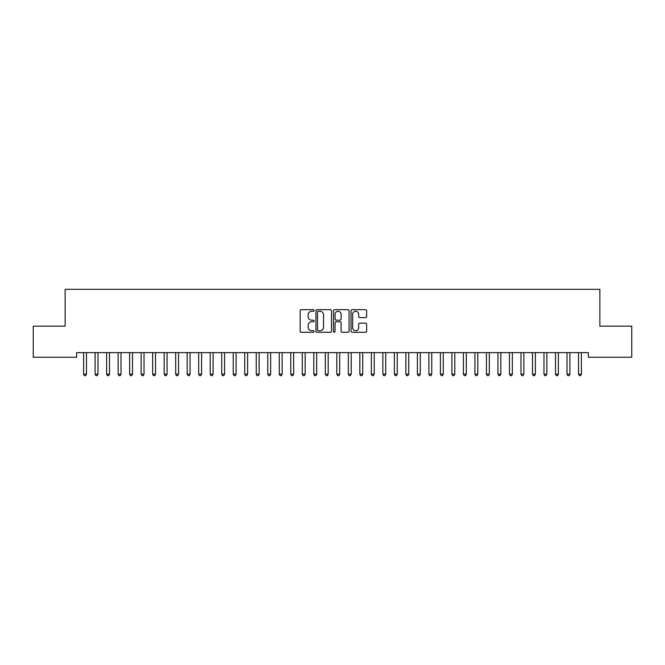 <?xml version="1.0" encoding="UTF-8"?>
<svg xmlns="http://www.w3.org/2000/svg" width="665" height="665" viewBox="0 0 665 665"><rect width="100%" height="100%" fill="white"/><g stroke="black" fill="none" stroke-linecap="round" stroke-linejoin="round"><path stroke-width="1" d="M314.088 310.472A0.79 0.79 0 0 0 313.298 309.682L301.295 309.682A1.131 1.131 0 0 0 300.164 310.813L300.164 331.145A1.131 1.131 0 0 0 301.295 332.276L313.298 332.276A0.79 0.79 0 0 0 314.088 331.486A0.79 0.79 0 0 0 313.298 330.696L311.744 330.696A3.616 3.616 0 0 1 308.128 327.08L308.128 325.385A3.616 3.616 0 0 1 311.744 321.769L313.298 321.769A0.79 0.79 0 0 0 314.088 320.979A0.79 0.79 0 0 0 313.298 320.189L311.744 320.189A3.616 3.616 0 0 1 308.128 316.573L308.128 314.878A3.616 3.616 0 0 1 311.744 311.262L313.298 311.262A0.79 0.79 0 0 0 314.088 310.472M365.517 317.646A1.131 1.131 0 0 0 366.648 316.515L366.648 310.813A1.131 1.131 0 0 0 365.517 309.682L352.184 309.682A1.131 1.131 0 0 0 351.053 310.813L351.053 331.145A1.131 1.131 0 0 0 352.184 332.276L365.517 332.276A1.131 1.131 0 0 0 366.648 331.145L366.648 324.254A1.131 1.131 0 0 0 365.517 323.124L359.815 323.124A1.131 1.131 0 0 0 358.684 324.254L358.684 327.67A3.026 3.026 0 0 1 355.659 330.696A3.026 3.026 0 0 1 352.641 327.67L352.641 314.287A3.026 3.026 0 0 1 355.659 311.262A3.026 3.026 0 0 1 358.684 314.287L358.684 316.515A1.131 1.131 0 0 0 359.815 317.646L365.517 317.646M588.359 352.633L76.641 352.633L76.641 357.238L33.25 357.238L33.25 326.158L65.128 326.158L65.128 289.325L599.872 289.325L599.872 326.158L631.75 326.158L631.75 357.238L588.359 357.238L588.359 352.633M331.511 310.813A1.131 1.131 0 0 0 330.38 309.682L317.047 309.682A1.131 1.131 0 0 0 315.925 310.813L315.925 331.145A1.131 1.131 0 0 0 317.047 332.276L330.38 332.276A1.131 1.131 0 0 0 331.511 331.145L331.511 310.813M334.62 309.682L347.953 309.682A1.131 1.131 0 0 1 349.075 310.813L349.075 331.145A1.131 1.131 0 0 1 347.953 332.276L342.242 332.276A1.131 1.131 0 0 1 341.112 331.145L341.112 322.899A1.131 1.131 0 0 0 339.981 321.769L336.199 321.769A1.131 1.131 0 0 0 335.069 322.899L335.069 331.486A0.79 0.79 0 0 1 334.279 332.276A0.79 0.79 0 0 1 333.489 331.486L333.489 310.813A1.131 1.131 0 0 1 334.62 309.682M318.294 311.262A0.79 0.79 0 0 0 317.504 312.051L317.504 329.906A0.79 0.79 0 0 0 318.294 330.696L319.932 330.696A3.616 3.616 0 0 0 323.547 327.08L323.547 314.878A3.616 3.616 0 0 0 319.932 311.262L318.294 311.262M341.112 314.346A3.026 3.026 0 0 0 338.094 311.32A3.026 3.026 0 0 0 335.069 314.346L335.069 319.059A1.131 1.131 0 0 0 336.199 320.189L339.981 320.189A1.131 1.131 0 0 0 341.112 319.059L341.112 314.346M83.458 352.633L83.524 352.799A1.147 1.147 0 0 1 83.607 353.231L83.607 374.179L86.483 374.179L86.483 353.231A1.147 1.147 0 0 1 86.566 352.799L86.633 352.633M86.483 374.179L85.619 375.675L84.472 375.675L83.607 374.179M94.962 352.633L95.028 352.799A1.147 1.147 0 0 1 95.112 353.231L95.112 374.179L97.988 374.179L97.988 353.231A1.147 1.147 0 0 1 98.071 352.799L98.146 352.633M97.988 374.179L97.132 375.675L95.976 375.675L95.112 374.179M106.475 352.633L106.541 352.799A1.147 1.147 0 0 1 106.624 353.231L106.624 374.179L109.501 374.179L109.501 353.231A1.147 1.147 0 0 1 109.584 352.799L109.65 352.633M109.501 374.179L108.636 375.675L107.489 375.675L106.624 374.179M117.979 352.633L118.054 352.799A1.147 1.147 0 0 1 118.137 353.231L118.137 374.179L121.013 374.179L121.013 353.231A1.147 1.147 0 0 1 121.097 352.799L121.163 352.633M121.013 374.179L120.149 375.675L118.993 375.675L118.137 374.179M129.492 352.633L129.559 352.799A1.147 1.147 0 0 1 129.642 353.231L129.642 374.179L132.518 374.179L132.518 353.231A1.147 1.147 0 0 1 132.601 352.799L132.667 352.633M132.518 374.179L131.653 375.675L130.506 375.675L129.642 374.179M141.005 352.633L141.071 352.799A1.147 1.147 0 0 1 141.155 353.231L141.155 374.179L144.031 374.179L144.031 353.231A1.147 1.147 0 0 1 144.114 352.799L144.18 352.633M144.031 374.179L143.166 375.675L142.019 375.675L141.155 374.179M152.509 352.633L152.576 352.799A1.147 1.147 0 0 1 152.659 353.231L152.659 374.179L155.544 374.179L155.544 353.231A1.147 1.147 0 0 1 155.627 352.799L155.693 352.633M155.544 374.179L154.679 375.675L153.524 375.675L152.659 374.179M164.022 352.633L164.089 352.799A1.147 1.147 0 0 1 164.172 353.231L164.172 374.179L167.048 374.179L167.048 353.231A1.147 1.147 0 0 1 167.131 352.799L167.198 352.633M167.048 374.179L166.184 375.675L165.036 375.675L164.172 374.179M175.527 352.633L175.602 352.799A1.147 1.147 0 0 1 175.685 353.231L175.685 374.179L178.561 374.179L178.561 353.231A1.147 1.147 0 0 1 178.644 352.799L178.71 352.633M178.561 374.179L177.696 375.675L176.541 375.675L175.685 374.179M187.04 352.633L187.106 352.799A1.147 1.147 0 0 1 187.189 353.231L187.189 374.179L190.065 374.179L190.065 353.231A1.147 1.147 0 0 1 190.148 352.799L190.223 352.633M190.065 374.179L189.209 375.675L188.054 375.675L187.189 374.179M198.552 352.633L198.619 352.799A1.147 1.147 0 0 1 198.702 353.231L198.702 374.179L201.578 374.179L201.578 353.231A1.147 1.147 0 0 1 201.661 352.799L201.728 352.633M201.578 374.179L200.714 375.675L199.567 375.675L198.702 374.179M210.057 352.633L210.123 352.799A1.147 1.147 0 0 1 210.207 353.231L210.207 374.179L213.091 374.179L213.091 353.231A1.147 1.147 0 0 1 213.174 352.799L213.241 352.633M213.091 374.179L212.226 375.675L211.071 375.675L210.207 374.179M221.57 352.633L221.636 352.799A1.147 1.147 0 0 1 221.719 353.231L221.719 374.179L224.595 374.179L224.595 353.231A1.147 1.147 0 0 1 224.679 352.799L224.745 352.633M224.595 374.179L223.731 375.675L222.584 375.675L221.719 374.179M233.082 352.633L233.149 352.799A1.147 1.147 0 0 1 233.232 353.231L233.232 374.179L236.108 374.179L236.108 353.231A1.147 1.147 0 0 1 236.191 352.799L236.258 352.633M236.108 374.179L235.244 375.675L234.097 375.675L233.232 374.179M244.587 352.633L244.654 352.799A1.147 1.147 0 0 1 244.737 353.231L244.737 374.179L247.613 374.179L247.613 353.231A1.147 1.147 0 0 1 247.696 352.799L247.771 352.633M247.613 374.179L246.757 375.675L245.601 375.675L244.737 374.179M256.1 352.633L256.166 352.799A1.147 1.147 0 0 1 256.249 353.231L256.249 374.179L259.126 374.179L259.126 353.231A1.147 1.147 0 0 1 259.209 352.799L259.275 352.633M259.126 374.179L258.261 375.675L257.114 375.675L256.249 374.179M267.604 352.633L267.679 352.799A1.147 1.147 0 0 1 267.762 353.231L267.762 374.179L270.638 374.179L270.638 353.231A1.147 1.147 0 0 1 270.721 352.799L270.788 352.633M270.638 374.179L269.774 375.675L268.618 375.675L267.762 374.179M279.117 352.633L279.184 352.799A1.147 1.147 0 0 1 279.267 353.231L279.267 374.179L282.143 374.179L282.143 353.231A1.147 1.147 0 0 1 282.226 352.799L282.293 352.633M282.143 374.179L281.278 375.675L280.131 375.675L279.267 374.179M290.63 352.633L290.696 352.799A1.147 1.147 0 0 1 290.78 353.231L290.78 374.179L293.656 374.179L293.656 353.231A1.147 1.147 0 0 1 293.739 352.799L293.805 352.633M293.656 374.179L292.791 375.675L291.644 375.675L290.78 374.179M302.134 352.633L302.201 352.799A1.147 1.147 0 0 1 302.284 353.231L302.284 374.179L305.168 374.179L305.168 353.231A1.147 1.147 0 0 1 305.252 352.799L305.318 352.633M305.168 374.179L304.304 375.675L303.149 375.675L302.284 374.179M313.647 352.633L313.714 352.799A1.147 1.147 0 0 1 313.797 353.231L313.797 374.179L316.673 374.179L316.673 353.231A1.147 1.147 0 0 1 316.756 352.799L316.823 352.633M316.673 374.179L315.809 375.675L314.661 375.675L313.797 374.179M325.152 352.633L325.227 352.799A1.147 1.147 0 0 1 325.31 353.231L325.31 374.179L328.186 374.179L328.186 353.231A1.147 1.147 0 0 1 328.269 352.799L328.335 352.633M328.186 374.179L327.321 375.675L326.166 375.675L325.31 374.179M336.665 352.633L336.731 352.799A1.147 1.147 0 0 1 336.814 353.231L336.814 374.179L339.69 374.179L339.69 353.231A1.147 1.147 0 0 1 339.773 352.799L339.848 352.633M339.69 374.179L338.834 375.675L337.679 375.675L336.814 374.179M348.177 352.633L348.244 352.799A1.147 1.147 0 0 1 348.327 353.231L348.327 374.179L351.203 374.179L351.203 353.231A1.147 1.147 0 0 1 351.286 352.799L351.353 352.633M351.203 374.179L350.339 375.675L349.192 375.675L348.327 374.179M359.682 352.633L359.748 352.799A1.147 1.147 0 0 1 359.832 353.231L359.832 374.179L362.716 374.179L362.716 353.231A1.147 1.147 0 0 1 362.799 352.799L362.866 352.633M362.716 374.179L361.851 375.675L360.696 375.675L359.832 374.179M371.195 352.633L371.261 352.799A1.147 1.147 0 0 1 371.344 353.231L371.344 374.179L374.22 374.179L374.22 353.231A1.147 1.147 0 0 1 374.304 352.799L374.37 352.633M374.22 374.179L373.356 375.675L372.209 375.675L371.344 374.179M382.707 352.633L382.774 352.799A1.147 1.147 0 0 1 382.857 353.231L382.857 374.179L385.733 374.179L385.733 353.231A1.147 1.147 0 0 1 385.816 352.799L385.883 352.633M385.733 374.179L384.869 375.675L383.722 375.675L382.857 374.179M394.212 352.633L394.279 352.799A1.147 1.147 0 0 1 394.362 353.231L394.362 374.179L397.238 374.179L397.238 353.231A1.147 1.147 0 0 1 397.321 352.799L397.396 352.633M397.238 374.179L396.382 375.675L395.226 375.675L394.362 374.179M405.725 352.633L405.791 352.799A1.147 1.147 0 0 1 405.874 353.231L405.874 374.179L408.751 374.179L408.751 353.231A1.147 1.147 0 0 1 408.834 352.799L408.9 352.633M408.751 374.179L407.886 375.675L406.739 375.675L405.874 374.179M417.229 352.633L417.304 352.799A1.147 1.147 0 0 1 417.387 353.231L417.387 374.179L420.263 374.179L420.263 353.231A1.147 1.147 0 0 1 420.347 352.799L420.413 352.633M420.263 374.179L419.399 375.675L418.243 375.675L417.387 374.179M428.742 352.633L428.809 352.799A1.147 1.147 0 0 1 428.892 353.231L428.892 374.179L431.768 374.179L431.768 353.231A1.147 1.147 0 0 1 431.851 352.799L431.918 352.633M431.768 374.179L430.903 375.675L429.756 375.675L428.892 374.179M440.255 352.633L440.321 352.799A1.147 1.147 0 0 1 440.405 353.231L440.405 374.179L443.281 374.179L443.281 353.231A1.147 1.147 0 0 1 443.364 352.799L443.43 352.633M443.281 374.179L442.416 375.675L441.269 375.675L440.405 374.179M451.759 352.633L451.826 352.799A1.147 1.147 0 0 1 451.909 353.231L451.909 374.179L454.794 374.179L454.794 353.231A1.147 1.147 0 0 1 454.877 352.799L454.943 352.633M454.794 374.179L453.929 375.675L452.774 375.675L451.909 374.179M463.272 352.633L463.339 352.799A1.147 1.147 0 0 1 463.422 353.231L463.422 374.179L466.298 374.179L466.298 353.231A1.147 1.147 0 0 1 466.381 352.799L466.448 352.633M466.298 374.179L465.433 375.675L464.286 375.675L463.422 374.179M474.777 352.633L474.852 352.799A1.147 1.147 0 0 1 474.935 353.231L474.935 374.179L477.811 374.179L477.811 353.231A1.147 1.147 0 0 1 477.894 352.799L477.96 352.633M477.811 374.179L476.946 375.675L475.791 375.675L474.935 374.179M486.29 352.633L486.356 352.799A1.147 1.147 0 0 1 486.439 353.231L486.439 374.179L489.315 374.179L489.315 353.231A1.147 1.147 0 0 1 489.398 352.799L489.473 352.633M489.315 374.179L488.459 375.675L487.304 375.675L486.439 374.179M497.802 352.633L497.869 352.799A1.147 1.147 0 0 1 497.952 353.231L497.952 374.179L500.828 374.179L500.828 353.231A1.147 1.147 0 0 1 500.911 352.799L500.978 352.633M500.828 374.179L499.964 375.675L498.817 375.675L497.952 374.179M509.307 352.633L509.373 352.799A1.147 1.147 0 0 1 509.457 353.231L509.457 374.179L512.341 374.179L512.341 353.231A1.147 1.147 0 0 1 512.424 352.799L512.491 352.633M512.341 374.179L511.476 375.675L510.321 375.675L509.457 374.179M520.82 352.633L520.886 352.799A1.147 1.147 0 0 1 520.969 353.231L520.969 374.179L523.845 374.179L523.845 353.231A1.147 1.147 0 0 1 523.929 352.799L523.995 352.633M523.845 374.179L522.981 375.675L521.834 375.675L520.969 374.179M532.332 352.633L532.399 352.799A1.147 1.147 0 0 1 532.482 353.231L532.482 374.179L535.358 374.179L535.358 353.231A1.147 1.147 0 0 1 535.441 352.799L535.508 352.633M535.358 374.179L534.494 375.675L533.347 375.675L532.482 374.179M543.837 352.633L543.904 352.799A1.147 1.147 0 0 1 543.987 353.231L543.987 374.179L546.863 374.179L546.863 353.231A1.147 1.147 0 0 1 546.946 352.799L547.021 352.633M546.863 374.179L546.007 375.675L544.851 375.675L543.987 374.179M555.35 352.633L555.416 352.799A1.147 1.147 0 0 1 555.499 353.231L555.499 374.179L558.376 374.179L558.376 353.231A1.147 1.147 0 0 1 558.459 352.799L558.525 352.633M558.376 374.179L557.511 375.675L556.364 375.675L555.499 374.179M566.854 352.633L566.929 352.799A1.147 1.147 0 0 1 567.012 353.231L567.012 374.179L569.888 374.179L569.888 353.231A1.147 1.147 0 0 1 569.971 352.799L570.038 352.633M569.888 374.179L569.024 375.675L567.868 375.675L567.012 374.179M578.367 352.633L578.434 352.799A1.147 1.147 0 0 1 578.517 353.231L578.517 374.179L581.393 374.179L581.393 353.231A1.147 1.147 0 0 1 581.476 352.799L581.543 352.633M581.393 374.179L580.528 375.675L579.381 375.675L578.517 374.179"/></g></svg>
